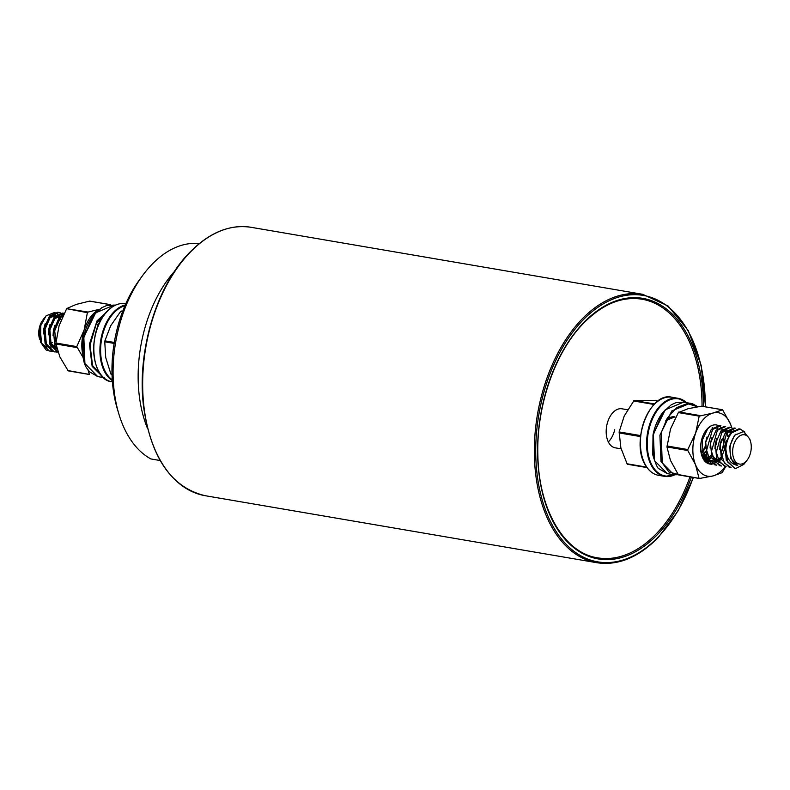 <?xml version="1.0" encoding="UTF-8"?>
<svg xmlns="http://www.w3.org/2000/svg" width="790" height="790" viewBox="0 0 790 790"><rect width="100%" height="100%" fill="white"/><g stroke="black" fill="none" stroke-linecap="round" stroke-linejoin="round"><path stroke-width="1.19" d="M147.661 428.822A111.39 68.296 -80.3 0 1 174.62 271.256M199.08 243.745L197.48 243.468A111.39 68.296 99.7 0 0 142.575 275.591A111.39 68.296 99.7 0 0 118.885 414.079A111.39 68.296 99.7 0 0 150.91 458.951L160.182 460.531M118.885 414.079L117.374 409.062A103.964 63.743 -80.3 0 1 139.484 279.818L142.575 275.591M621.118 448.839L615.252 447.831A19.799 12.146 -80.3 0 1 607.036 424.269A19.799 12.146 -80.3 0 1 621.937 408.795L627.546 409.753M614.739 429.711A19.799 12.146 -80.3 0 1 608.33 441.916M61.087 320.108L60.267 317.955M59.773 316.988L58.124 314.736M57.522 314.153L55.379 312.84M54.421 312.554L46.156 315.763L40.833 325.48L40.241 328.344L41.505 343.048L49.286 350.967L51.765 351.214M746.115 461.311A14.852 9.105 99.7 0 0 747.34 459.839A14.852 9.105 99.7 0 0 750.5 441.383A14.852 9.105 99.7 0 0 737.791 437.532A14.852 9.105 99.7 0 0 733.614 458.101A14.852 9.105 99.7 0 0 746.115 461.311M747.34 459.839L743.844 464.352L735.964 468.381L734.759 468.282L727.63 461.943L725.832 448.888C726.761 458.832 730.711 464.332 737.682 465.379C734.996 464.737 732.962 462.663 731.589 459.148C728.647 450.389 729.792 442.37 735.046 435.102L743.509 431.538L749.769 438.944L750.5 441.383M62.983 314.637L61.343 313.344M60.781 313.038L59.013 312.475L50.688 316.237L45.06 329.173L46.324 343.867L54.105 351.787L56.584 352.034M62.301 315.003L60.702 313.502M60.139 313.136L58.401 312.396M59.013 312.475L57.808 312.267L49.484 316.03L43.855 328.966L45.119 343.66L52.9 351.58L54.737 351.925M725.832 448.888L725.842 448.75C726.405 442.153 728.4 436.831 731.826 432.782L740.151 429.019L744.931 432.1M734.73 468.273L726.257 460.215L724.993 445.511L730.622 432.584L738.946 428.812L740.151 429.019M727.007 431.962L735.332 428.2L734.127 427.992L725.803 431.755L720.174 444.681L721.438 459.385L729.229 467.305L731.066 467.65L724.42 462.979L721.112 453.075L727.007 431.962M725.042 466.613L726.247 466.821L719.601 462.16L716.293 452.255L722.188 431.133L730.513 427.37L729.308 427.163L720.984 430.935L715.355 443.862L716.619 458.565L725.042 466.613A32.183 19.73 99.7 0 1 712.936 475.945L699.525 478.473M732.202 428.397L735.046 431.686M717.369 430.313L725.704 426.551L724.489 426.343L716.165 430.106L710.536 443.032L711.8 457.736L719.591 465.656L721.428 466.001L714.772 461.33L711.484 451.426L717.369 430.313M712.55 429.484L720.885 425.721L719.67 425.514L711.346 429.286L705.717 442.212L706.981 456.916L714.772 464.836L716.599 465.172L710.092 460.698L706.615 450.221L712.55 429.484M711.78 464.342L702.034 451.248L702.429 439.872L707.731 428.664L711.306 425.771M99.57 322.478L97.674 324.275M63.161 315.417L60.326 317.886L54.688 330.812L56.495 346.731M63.684 314.331L59.122 317.679L53.483 330.615L54.757 345.309L57.206 349.624M58.114 352.498L49.938 344.489L48.664 329.786L54.303 316.859L62.627 313.087L63.832 313.294L55.507 317.067L49.869 329.993L51.143 344.697L58.065 352.35M64.089 313.521L63.22 313.225M711.78 464.352L709.953 464.007L702.162 456.087L700.75 450.547M54.145 351.797L56.011 351.777M40.833 325.48L40.507 342.07L46.126 350.01L49.918 351.096M49.326 350.977L51.192 350.948M52.209 342.574A14.852 9.105 -80.3 0 1 50.817 343.808M39.5 338.722A14.852 9.105 -80.3 0 1 42.66 320.266L44.596 317.62M40.507 342.07L39.589 327.988L39.826 339.809M41.702 343.531L46.985 347.195M49.661 347.225L51.074 346.859M51.962 346.494L54.559 344.786M59.043 317.768L56.781 315.773M55.814 315.368L50.639 316.296M45.168 323.742L43.736 329.114L43.43 333.933M49.977 324.572L48.555 329.934L48.249 334.762M54.796 325.391L53.374 330.763L53.068 335.582M49.938 347.373L51.222 347.106M52.12 346.79L54.737 345.25M59.319 317.462L56.92 315.654M55.853 315.329L49.266 318.074M54.757 348.202L56.041 347.936M60.672 316.158L54.085 318.893M50.432 342.554L56.584 348.785M55.251 343.374L56.179 345.22M725.605 433.779L732.054 431.034L726.958 432.012M720.786 432.95L727.363 430.234M728.419 430.56L729.279 431.004M729.555 431.192L730.819 432.357M718.446 462.041L712.304 455.81M723.601 429.73L724.46 430.175M724.736 430.362L726 431.538M726.82 432.653L728.252 435.932M721.418 459.316L719.236 460.679M717.903 461.182L714.861 461.469M723.847 436.84L723.373 447.081L721.102 452.956M716.599 458.496L714.752 459.681M713.084 460.363L710.052 460.639M708.808 460.392L702.656 454.151M711.78 457.667L709.598 459.029M706.961 456.847L704.542 458.309M705.677 452.087L703.001 455.287M737.682 465.379L730.849 458.714L729.693 446.488L734.275 435.725L735.984 434.095M724.568 450.488L724.874 445.659L726.306 440.287M719.749 449.658L720.055 444.839L721.487 439.467M714.93 448.839L715.236 444.01L716.668 438.638M726.632 430.106L727.313 430.264M728.281 430.678L728.953 431.083M729.229 431.291L730.553 432.663M718.485 462.091L713.212 458.427M710.111 448.009L710.417 443.19L711.849 437.818M721.813 429.276L722.495 429.444M726.464 432.95L727.867 436.633M721.24 458.862L719.315 460.224M717.755 460.935L714.822 461.4M705.292 447.189L705.598 442.361L707.03 436.988M716.994 428.457L717.676 428.615M716.421 458.042L714.496 459.395M712.936 460.106L711.523 460.471M708.847 460.442L703.564 456.778M712.175 427.627L712.856 427.795M711.602 457.213L709.331 458.753M708.117 459.286L707.366 459.513M706.783 456.393L704.236 458.072M705.549 451.238L702.833 454.764M122.519 311.764L120.653 311.448L122.707 311.27M120.653 311.448L110.669 325.776L104.902 340.836L114.293 342.445M114.125 343.413L104.754 341.813L105.722 357.574L110.916 374.045L112.022 374.243M122.736 311.191L121.255 311.023M104.754 341.813L104.902 340.836M111.36 374.608L110.916 374.045L111.351 374.608M84.352 361.8L83.414 338.693L92.598 316.543M115.202 305.256L114.165 305.078L95.679 312.81L83.819 337.044L84.915 363.509L97.733 376.603L104.3 377.719M103.52 377.561L92.144 366.382L89.438 344.134L97.012 320.888L111.864 307.172M109.445 309.048L96.37 323.426L90.04 345.131L92.578 365.592L102.66 376.741M99.471 309.255L87.453 312.238L84.145 329.993A32.183 19.73 99.7 0 0 82.664 354.009M87.295 312.672L66.735 308.693L87.818 312.02M98.967 309.641A32.183 19.73 99.7 0 0 84.145 329.993L76.778 346.593L83.207 357.682M66.459 309.107L59.092 325.707L55.942 343.028L76.778 346.593M76.798 347.551L55.962 343.986L59.882 356.912L68.029 370.569L89.408 374.44L87.976 369.839M110.403 304.683L89.566 301.118L76.166 304.426L66.982 308.456M89.566 301.118L90.109 301.425M55.962 343.986L55.942 343.028M68.572 370.875L68.029 370.569L68.572 370.875M647.05 467.601L627.221 464.125L620.891 447.969L619.133 431.923L624.199 416.083L634.064 400.461L656.707 400.49M640.423 437.611L639.87 436.475L619.034 432.91M619.133 431.923L639.969 435.488L640.769 434.411M639.969 435.488L639.87 436.475M678.442 474.859L670.443 460.382L666.957 446.943L670.552 428.911L678.363 412.578L688.09 408.707L701.5 406.188L722.583 409.793L713.143 413.002A32.183 19.73 99.7 0 0 695.605 433.197L699.199 416.142L678.363 412.578M678.156 474.553L699.16 478.404M710.131 464.056A19.799 12.146 -80.3 0 1 706.774 462.831A19.799 12.146 -80.3 0 1 701.648 455.188A19.799 12.146 -80.3 0 1 705.855 430.57A19.799 12.146 -80.3 0 1 718.051 425.445M708.512 463.503L706.635 462.515L701.609 455.07M719.315 426.116A19.799 12.146 -80.3 0 1 720.362 426.906M724.657 448.276A19.799 12.146 -80.3 0 1 721.625 456.205M704.828 459.207L709.953 461.824M711.069 461.943L713.923 461.627M714.792 461.36L717.32 460.135M718.169 459.573L720.608 457.499M707.85 459.563L704.127 457.983M712.55 463.937A19.799 12.146 -80.3 0 1 712.304 463.987A19.799 12.146 -80.3 0 1 710.724 464.095M712.304 463.987L710.338 463.967M722.583 409.793L730.582 424.269A32.183 19.73 99.7 0 0 723.225 414.641A32.183 19.73 99.7 0 0 713.143 413.002L699.199 416.142M720.806 457.529A19.799 12.146 -80.3 0 1 718.752 460.155M717.833 461.064A19.799 12.146 -80.3 0 1 715.77 462.634M715.108 463.009A19.799 12.146 -80.3 0 1 713.173 463.789M710.457 463.977L712.284 463.779M712.926 463.612L714.92 462.812M715.602 462.436L717.725 460.886M718.466 460.205L720.796 457.489M698.992 478.118L695.506 464.678L687.794 450.507L666.957 446.943M666.957 445.965L687.794 449.54L695.605 433.197A32.183 19.73 99.7 0 0 695.506 464.678A32.183 19.73 99.7 0 0 712.936 475.945L722.119 472.697L725.684 466.722M731.747 427.706A32.183 19.73 -80.3 0 0 730.582 424.269L731.856 427.755M687.794 449.54L687.794 450.507M702.33 452.858L705.302 447.91M703.584 456.808L706.25 454.685M705.263 458.783L707.504 458.101M708.403 457.627L711.069 455.514M716.461 444.721L716.787 442.844M702.192 452.166L705.282 446.31M703.426 456.432L706.092 454.102M704.996 458.615L707.346 457.775M653.893 458.822L652.955 435.715L662.148 413.565M697.935 406.732L692.494 403.769L683.715 402.1L665.22 409.832L653.37 434.066L654.456 460.531L667.283 473.625L673.84 474.741L661.013 461.656L659.917 435.201L671.777 410.958L690.263 403.216L697.886 406.741M678.264 474.701L673.84 474.741L678.274 474.721M697.511 406.801L687.369 403.562L676.605 407.601L667.274 418.088L661.171 432.861L662.227 462.871L668.942 472.015L678.037 474.385M691.369 477.111A132.187 81.044 -80.3 0 1 657.566 534.445A132.187 81.044 -80.3 0 1 546.325 505.906A132.187 81.044 -80.3 0 1 583.474 322.843A132.187 81.044 -80.3 0 1 703.456 406.485M702.063 406.248A131.199 80.442 99.7 0 0 641.875 299.193C621.809 296.122 602.326 304.19 583.415 323.396C554.847 352.478 536.153 406.712 537.881 455.751C538.82 509.797 564.435 553.039 597.625 557.829A131.199 80.442 99.7 0 0 656.52 533.517A131.199 80.442 99.7 0 0 689.976 476.874M205.114 495.685C171.786 487.697 151.325 458.358 143.711 407.66C136.394 353.031 156.025 286.454 189.482 252.632C209.172 232.556 229.692 224.113 251.042 227.293A136.147 83.473 99.7 0 0 189.916 252.524A136.147 83.473 99.7 0 0 143.049 396.58A136.147 83.473 99.7 0 0 205.114 495.685L596.786 562.707A136.147 83.473 -80.3 0 1 534.721 463.602A136.147 83.473 -80.3 0 1 581.588 319.535A136.147 83.473 -80.3 0 1 642.714 294.315L668.073 305.967L688.248 330.536L701.174 365.375L705.539 406.84M705.322 406.801A135.159 82.861 99.7 0 0 582.635 320.464A135.159 82.861 99.7 0 0 544.656 507.634A135.159 82.861 99.7 0 0 658.406 536.815A135.159 82.861 99.7 0 0 693.235 477.427M111.913 381.797C90.386 380.089 87.147 330.003 107.272 311.112C113.039 305.246 119.043 302.777 125.274 303.716A39.609 24.283 99.7 0 0 107.489 311.062A39.609 24.283 99.7 0 0 93.852 352.962A39.609 24.283 99.7 0 0 111.913 381.797L112.417 381.886M112.328 380.592A39.609 24.283 -80.3 0 1 99.925 349.18A39.609 24.283 -80.3 0 1 113.661 312.109A39.609 24.283 -80.3 0 1 125.264 304.989M124.948 305.71A39.115 23.977 99.7 0 0 114.185 312.573A39.115 23.977 99.7 0 0 100.636 348.637A39.115 23.977 99.7 0 0 112.269 379.812M95.758 364.032A39.115 23.977 -80.3 0 1 104.122 315.101M626.974 463.76L646.724 467.137M654.081 404.48L633.481 400.955M634.064 400.461L654.584 403.976M665.832 420.616L674.917 416.853A20.797 12.749 99.7 0 0 666.019 420.26M685.967 402.485A39.115 23.977 99.7 0 0 653.764 416.241A39.115 23.977 99.7 0 0 652.955 466.87A39.115 23.977 99.7 0 0 674.226 474.8M674.67 474.859A39.609 24.283 -80.3 0 1 664.726 476.39A39.609 24.283 -80.3 0 1 652.333 467.176A39.609 24.283 -80.3 0 1 650.535 421.85A39.609 24.283 -80.3 0 1 678.087 398.308A39.609 24.283 -80.3 0 1 686.431 402.564M658.564 475.333C653.537 474.415 649.341 471.314 645.983 466.011C629.877 443.437 649.528 391.208 671.915 397.251A39.609 24.283 99.7 0 0 644.364 420.794A39.609 24.283 99.7 0 0 646.161 466.12A39.609 24.283 99.7 0 0 658.564 475.333L664.726 476.39L674.769 474.869M642.398 457.568A39.115 23.977 -80.3 0 1 650.772 408.637M678.906 411.955L699.743 415.52M693.452 477.466L678.235 510.695L658.346 537.368C638.646 557.444 618.126 565.887 596.786 562.707M642.714 294.315L251.042 227.293M55.132 315.21L55.734 315.309M59.951 316.03L60.553 316.138M125.778 303.804L125.274 303.716M114.165 305.078L106.482 305.612L101.772 307.715L93.289 315.398C88.47 321.649 85.202 329.124 83.463 337.824C81.676 353.209 82.99 363.598 87.404 368.979L89.527 371.804L97.733 376.603M110.541 304.654L89.803 301.109M89.171 374.45L68.434 370.895M627.408 464.244L647.059 467.611M686.52 402.574L678.087 398.308L671.915 397.251M678.571 474.918L699.318 478.473M701.708 406.188L722.455 409.734M683.715 402.1L676.023 402.633L671.312 404.737L662.83 412.42C658.021 418.67 654.742 426.146 653.014 434.846L652.757 454.783C655.67 464.155 657.774 468.835 659.077 468.826L667.283 473.625"/></g></svg>
